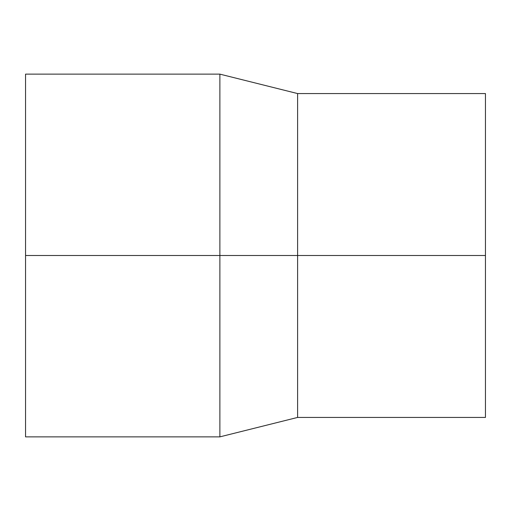 <?xml version="1.0" encoding="UTF-8"?>
<svg xmlns="http://www.w3.org/2000/svg" width="511" height="511" viewBox="0 0 511 511"><rect width="100%" height="100%" fill="white"/><g stroke="black" fill="none" stroke-linecap="round" stroke-linejoin="round"><path stroke-width="0.77" d="M25.55 255.5L25.55 74.133L219.877 74.133L219.877 436.867L25.55 436.867L25.55 255.5L297.606 255.5L297.606 417.436L219.877 436.867M219.877 74.133L297.606 93.564L297.606 255.5L485.45 255.5L485.45 417.436L297.606 417.436M297.606 93.564L485.45 93.564L485.45 255.5"/></g></svg>
